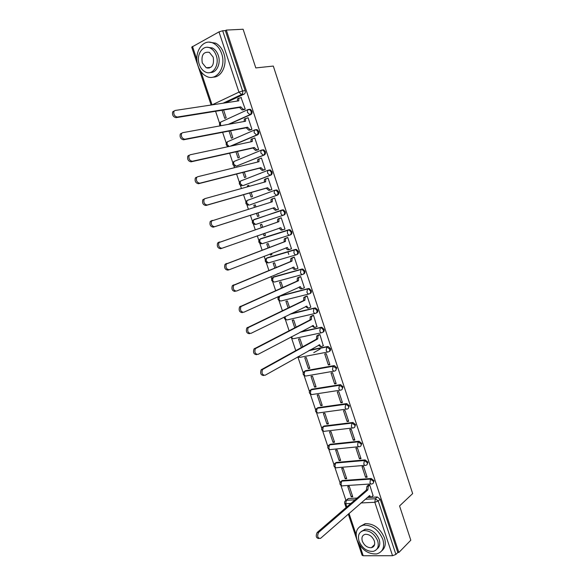 <?xml version="1.0" encoding="UTF-8"?>
<svg xmlns="http://www.w3.org/2000/svg" width="585" height="585" viewBox="0 0 585 585"><rect width="100%" height="100%" fill="white"/><g stroke="black" fill="none" stroke-linecap="round" stroke-linejoin="round"><path stroke-width="0.88" d="M229.203 124.21L250.841 114.543C251.974 113.856 252.34 112.693 251.938 111.055L250.475 109.322L249.115 109.322M231.06 146.053L257.554 134.835C258.694 134.177 259.067 133.029 258.665 131.398L257.144 129.636L255.835 129.643M236.625 166.008L264.23 155.025C265.378 154.389 265.751 153.263 265.356 151.647L263.776 149.855L262.519 149.855M243.302 185.504L270.877 175.112C272.025 174.505 272.405 173.394 272.01 171.785L270.372 169.964L269.173 169.972M249.941 204.889L277.48 195.097C278.643 194.512 279.023 193.423 278.628 191.829L276.932 189.979L275.118 190.183M253.276 220.048L281.524 210.176L280.983 210.571L280.807 213.24C281.414 214.754 282.219 215.434 283.206 215.273L284.061 214.987C285.224 214.424 285.612 213.349 285.224 211.77L283.454 209.883L282.38 209.898L281.524 210.176L282.599 210.169L284.368 212.048C284.756 213.635 284.368 214.71 283.206 215.273L255.682 224.464L253.268 222.512L253.473 219.909C251.608 222.073 252.033 223.602 254.738 224.486M289.919 235.024L290.606 234.768C291.769 234.234 292.164 233.181 291.776 231.609L289.941 229.693L288.083 230.007L289.1 230L290.935 231.916C291.323 233.488 290.928 234.548 289.765 235.082C288.785 235.272 287.988 234.614 287.389 233.108L287.586 230.388L288.083 230.007L260.479 238.797L259.967 239.17L259.74 241.824L262.124 243.726L289.67 235.111M296.588 254.672L297.114 254.46C298.284 253.948 298.679 252.91 298.299 251.345L296.39 249.407L295.447 249.415L294.613 249.744L295.557 249.736L297.465 251.674C297.853 253.246 297.458 254.285 296.288 254.789C295.315 255.009 294.533 254.373 293.933 252.874L294.153 250.102L294.613 249.744L266.899 257.985L266.424 258.329L266.175 261.042L268.537 262.884L296.09 254.848M303.22 274.211L303.593 274.043C304.77 273.561 305.173 272.544 304.792 270.987L302.811 269.02L301.114 269.385L301.984 269.371L303.966 271.345C304.346 272.902 303.951 273.919 302.774 274.402C301.816 274.65 301.041 274.029 300.441 272.544L301.114 269.385L273.29 277.078L272.581 280.164C273.173 281.612 273.955 282.204 274.921 281.955L302.489 274.482M309.809 293.648L310.043 293.538C311.22 293.078 311.622 292.076 311.249 290.526L309.187 288.529L307.578 288.924L308.375 288.91L310.438 290.906C310.818 292.456 310.416 293.458 309.231 293.919C308.288 294.196 307.513 293.59 306.92 292.12L307.578 288.924L279.652 296.076L278.957 299.198C279.542 300.631 280.317 301.209 281.275 300.931L308.851 294.014M316.361 312.975L316.456 312.931C317.64 312.492 318.05 311.512 317.677 309.97L315.534 307.951L314.013 308.368L314.73 308.346L316.873 310.379C317.245 311.915 316.843 312.902 315.659 313.341C314.723 313.64 313.962 313.055 313.37 311.593L314.013 308.368L290.657 313.882M322.861 332.221C324.031 331.805 324.441 330.839 324.068 329.318L321.845 327.271L320.412 327.717L321.055 327.695L323.278 329.75C323.651 331.278 323.242 332.251 322.05 332.66C321.128 332.989 320.375 332.426 319.783 330.971L320.412 327.717L300.5 332.024M329.282 351.409C330.408 350.985 330.796 350.042 330.43 348.572L328.127 346.495L326.781 346.964L329.647 349.026C330.02 350.547 329.604 351.497 328.412 351.885C327.498 352.243 326.752 351.695 326.167 350.254L326.781 346.964L309.275 350.415M335.666 370.502L336.763 367.731L334.371 365.632L333.121 366.122L335.987 368.206C336.353 369.72 335.936 370.656 334.737 371.014C333.838 371.395 333.099 370.868 332.521 369.435L333.121 366.122L304.785 371.168L304.149 374.4C304.719 375.797 305.465 376.309 306.379 375.928L334.006 371.146M342.02 389.5L343.059 386.795L340.587 384.667L339.424 385.179L342.298 387.292C342.664 388.791 342.24 389.712 341.04 390.056C340.148 390.458 339.417 389.954 338.839 388.528L339.424 385.179L310.993 389.712L310.372 392.974C310.942 394.363 311.673 394.853 312.58 394.451L340.221 390.18M348.338 408.41L349.333 405.763L346.766 403.613L345.698 404.147L348.58 406.29C348.938 407.774 348.514 408.681 347.307 408.995C346.43 409.427 345.706 408.937 345.135 407.526L345.698 404.147L317.172 408.169L316.565 411.46C317.128 412.842 317.86 413.317 318.752 412.886L346.415 409.12M354.627 427.225L355.57 424.644L352.916 422.472L351.943 423.021L354.824 425.185C355.183 426.67 354.759 427.555 353.545 427.847C352.675 428.308 351.958 427.832 351.388 426.428L351.943 423.021L323.322 426.538L322.723 429.858C323.286 431.225 324.01 431.686 324.894 431.233L352.572 427.964M360.879 445.945L361.771 443.43L359.036 441.236L358.159 441.807L361.04 443.993C361.398 445.463 360.967 446.333 359.746 446.604C358.89 447.094 358.181 446.633 357.618 445.236L358.159 441.807L329.443 444.819L328.858 448.168C329.413 449.529 330.13 449.967 331.008 449.499L358.707 446.713M367.102 464.585L367.95 462.121L365.12 459.905L364.345 460.497L367.234 462.706C367.585 464.168 367.146 465.024 365.925 465.272C365.077 465.784 364.375 465.346 363.819 463.956L364.345 460.497L335.534 463.02L334.964 466.391C335.519 467.744 336.229 468.168 337.092 467.671L364.813 465.367M373.288 483.13L374.1 480.724L371.212 478.486L370.495 479.093L373.384 481.331C373.735 482.757 373.31 483.59 372.126 483.846L372.045 483.868C371.219 484.373 370.532 483.941 369.983 482.588L370.495 479.093L341.596 481.126L341.033 484.526C341.582 485.85 342.269 486.267 343.117 485.777L370.927 483.949M372.594 546.551L373.405 546.719M207.397 67.663L207.909 68.218M215.58 111.289L219.638 123.406M222.622 132.312L226.256 143.164M227.229 146.082L227.477 146.813M229.627 153.219L232.845 162.827M233.81 165.716L234.483 167.712M236.589 174.023L239.397 182.388M240.355 185.262L241.444 188.509M243.521 194.71L245.919 201.854M246.87 204.706L248.376 209.189M250.417 215.295L252.406 221.225M253.356 224.062L255.257 229.744M257.29 235.806L258.863 240.501M259.813 243.323L262.095 250.146M264.135 256.245L265.29 259.681M266.233 262.489L268.895 270.445M270.95 276.573L271.681 278.767M272.625 281.568L275.659 290.635M277.721 296.8L278.043 297.758M278.979 300.551L282.387 310.723M285.312 319.439L289.085 330.708M291.608 338.24L295.747 350.59M297.875 356.952L303.191 372.806M304.12 375.577L309.399 391.336M310.328 394.107L315.578 409.778M316.507 412.557L321.728 428.14M322.657 430.918L327.849 446.406M328.777 449.185L333.94 464.585M334.869 467.371L339.995 482.676M340.938 485.477L345.918 500.343M211.126 105.022L191.719 47.136L218.995 31.897L222.666 30.749L225.357 30.617L245.181 90.602C245.59 92.254 245.225 93.432 244.099 94.148L225.656 102.821M243.111 29.25L226.322 30.084L398.875 552.474L410.809 540.211L399.57 505.945L412.659 493.594L273.305 66.061L255.806 67.933L243.111 29.25M225.357 30.617L226.322 30.084M347.037 499.656L348.25 498.544L357.113 498.069M367.183 497.521L377.325 496.979L375.336 498.749L378.232 501.016L395.906 554.441L392.535 555.713L363.205 555.75L362.115 555.304L348.287 514.069M395.906 554.441L397.815 552.481L398.875 552.474M373.062 495.649L369.735 485.009L368.214 485.236M351.249 496.855L352.755 496.767L349.274 486.34L347.768 486.442L351.249 496.855L352.448 495.839M345.208 478.786L346.715 478.676L343.212 468.197L341.713 468.322L345.208 478.786L346.422 477.806M365.588 477.316L367.153 477.199L363.614 466.523L362.056 466.654L365.588 477.316L366.839 476.263M339.146 460.629L340.645 460.497L337.128 449.967L335.629 450.121L339.146 460.629L340.368 459.686M359.461 458.815L361.018 458.677L357.464 447.949L355.907 448.103L359.461 458.815L360.726 457.806M333.048 442.392L334.54 442.231L331.008 431.657L329.523 431.832L333.048 442.392L334.291 441.478M353.296 440.227L354.846 440.059L351.278 429.28L349.735 429.463L353.296 440.227L354.583 439.255M326.927 424.066L328.412 423.876L324.865 413.251L323.381 413.449L326.927 424.066L328.185 423.189M347.11 421.551L348.653 421.354L345.062 410.524L343.527 410.728L347.11 421.551L348.411 420.615M320.77 405.646L322.255 405.442L318.686 394.758L317.209 394.985L320.77 405.646L322.042 404.805M340.887 402.78L342.43 402.56L338.825 391.672L337.282 391.906L340.887 402.78L342.203 401.88M314.591 387.146L316.068 386.904L312.485 376.177L311.008 376.433L314.591 387.146L315.878 386.341M334.635 383.914L336.17 383.665L332.551 372.725L331.015 372.989L334.635 383.914L335.973 383.058M332.755 366.466L333.362 366.093M308.375 368.55L309.845 368.287L306.248 357.508L304.778 357.786L308.375 368.55L309.677 367.782M328.353 364.96L329.881 364.682L326.24 353.691L324.719 353.983L328.353 364.96L329.706 364.141M313.765 352.66L320.141 349.018M323.264 345.669L319.907 334.561L318.415 334.971M302.664 346.773L299.981 338.744L298.518 339.051L301.341 347.505M316.88 326.51L313.538 315.337L312.054 315.768M296.09 327.095L293.685 319.893L292.229 320.222L294.752 327.783M310.452 307.264L310.832 307.169L307.14 296.01L305.655 296.471M289.487 307.315L287.359 300.946L285.904 301.312L288.127 307.966M303.966 287.93L304.419 287.813L300.705 276.595L299.227 277.078M282.847 287.44L280.997 281.911L279.55 282.299L281.473 288.047M276.815 274.109L278.241 273.648M276.859 274.226L278.197 273.524M297.392 268.515L297.977 268.354L294.24 257.086L292.771 257.59M276.171 267.455L274.614 262.775L273.173 263.199L274.782 268.025M270.08 253.948L270.46 255.089L271.864 254.541M270.46 255.089L271.901 254.658L271.484 253.407M290.628 249.056L291.498 248.8L287.747 237.473L286.277 238.007M269.466 247.375L268.193 243.557L266.753 244.004L268.062 247.901M263.308 233.686L264.032 235.85L265.451 235.345M264.032 235.85L265.466 235.389L264.727 233.181M279.754 218.322L281.217 217.759L284.99 229.144L283.498 229.62L284.975 229.093M262.723 227.185L261.744 224.238L260.31 224.713L261.298 227.675M256.515 213.349L257.575 216.523L259.001 216.033L257.948 212.889M276.939 209.839L278.445 209.393L274.658 197.957L272.361 198.973L272.259 201.788L211.558 220.976C210.739 224.296 211.748 226.205 214.593 226.709L274.211 207.66L276.69 209.898L275.403 210.337L272.924 208.106L213.276 227.163C210.432 226.666 209.415 224.757 210.242 221.444L212.311 220.362M255.93 206.849L255.257 204.823L253.831 205.328L255.279 204.882M249.693 192.94L251.082 197.094L252.501 196.582L251.148 192.523M270.372 190.008L271.871 189.54L268.062 178.045L267.294 178.337M249.1 186.381L248.742 185.313L247.323 185.847L248.786 185.445M259.777 173.577L260.574 173.365M242.841 172.429L244.559 177.577L245.978 177.028L244.311 172.056M263.769 170.089L265.268 169.591L261.436 158.038L260.903 158.25M267.696 170.623L266.994 170.805M242.227 165.818L241.415 166.016M235.945 151.807L238 157.957L239.411 157.38L237.444 151.478M257.129 150.06L258.621 149.541L254.775 137.928L254.351 138.104M229.02 131.084L231.411 138.243L232.823 137.636L230.534 130.791M250.46 129.928L251.952 129.387L248.084 117.717L247.726 117.87M222.059 110.251L224.794 118.426L226.19 117.79L223.594 110.002M243.755 109.702L245.239 109.132L241.042 97.541M288.749 254.402L287.864 251.755M261.224 238.526L288.931 229.708M267.506 257.744L295.447 249.415M273.758 276.873L301.933 269.034M279.988 295.922L308.39 288.551M291.469 313.48L314.81 307.966M301.304 331.6L321.202 327.293M310.065 349.969L327.563 346.517M304.595 371.336L305.575 370.7L333.889 365.647M310.759 389.881L311.768 389.222L340.185 384.689M316.894 408.345L317.94 407.657L346.452 403.628M322.993 426.721L324.083 426.012L352.689 422.487M329.07 445.009L330.189 444.271L358.89 441.244M335.117 463.21L336.273 462.442L365.069 459.912M341.143 481.316L342.298 480.534L371.212 478.486M247.323 185.847L247.638 186.79M253.831 205.328L254.49 207.295M241.905 180.429L241.451 180.699M248.413 199.88L247.85 200.231M254.884 219.229L254.241 219.653M261.042 238.614L260.617 238.958M397.815 552.481L380.213 499.232L377.325 496.979M369.727 485.009L368.287 486.245L367.833 489.916L366.415 489.82L366.934 486.332L368.374 485.097M370.619 496.877L368.623 496.263M318.942 538.529C316.134 538.171 315.534 536.153 317.158 532.489L366.473 490.003M367.833 489.916L318.562 532.46C316.953 536.306 317.596 538.288 320.492 538.405L369.698 495.553C370.232 496.877 370.912 497.301 371.731 496.819L373.215 495.51M382.853 539.399C378.605 529.769 372.199 525.016 363.621 525.125C357.062 526.851 354.854 531.743 356.982 539.809C361.34 549.607 367.899 554.324 376.667 553.936C382.839 552.086 384.901 547.246 382.853 539.399M381.786 550.821C385.252 547.918 386.137 543.597 384.44 537.849C380.206 528.255 373.808 523.516 365.245 523.641L359.877 526.573M361.281 531.502L365.267 529.198C371.46 529.089 376.089 532.511 379.16 539.458C380.418 543.736 379.709 546.909 377.04 548.971M377.691 540.884C374.612 533.915 369.969 530.478 363.768 530.58C359.088 531.831 357.508 535.355 359.036 541.154C362.173 548.211 366.89 551.618 373.193 551.384C377.676 550.068 379.175 546.566 377.691 540.884M362.312 541.103C364.323 545.644 367.351 547.845 371.402 547.706C374.312 546.865 375.292 544.606 374.327 540.928C372.338 536.43 369.34 534.222 365.332 534.302C362.334 535.114 361.325 537.381 362.312 541.103M373.23 545.929L374.027 545.973M221.649 53.652C219.923 48.701 217.181 45.25 213.43 43.297C203.097 37.637 193.16 52.855 198.103 65.981C199.909 71.078 202.776 74.573 206.702 76.445C216.604 81.564 226.512 66.953 221.649 53.652M213.028 77.118C221.627 77.571 227.777 64.496 223.828 53.469C222.103 48.54 219.368 45.103 215.624 43.151L209.335 42.208M207.573 47.341L212.326 47.948C215.046 49.345 217.035 51.838 218.285 55.414C221.196 63.487 216.582 73.074 210.249 72.489M216.274 55.582C215.017 51.999 213.028 49.498 210.3 48.094C202.893 44.065 195.748 54.99 199.309 64.482C200.604 68.145 202.659 70.661 205.474 72.028C212.655 75.772 219.792 65.169 216.274 55.582M202.278 62.924L206.234 67.78C212.019 68.555 214.351 65.023 213.211 57.191L209.342 52.357C203.47 51.531 201.116 55.056 202.278 62.924M208.457 67.56L209.189 68.123M319.915 334.591L318.013 335.702L317.743 338.912L316.426 339.19L316.697 335.98L318.701 334.81M321.319 346.547L320.617 346.686L318.445 345.252M263.747 375.519C260.844 375.27 259.989 373.347 261.202 369.757L316.426 339.19M317.743 338.912L262.563 369.501C261.356 373.098 262.204 375.022 265.115 375.27L319.688 344.77C320.273 346.218 321.026 346.766 321.94 346.422L323.534 345.516M313.553 315.373L311.586 316.463L311.344 319.615L310.028 319.915L310.269 316.77L312.383 315.6M315.044 327.322L314.255 327.49L312.032 325.947M256.654 354.671C253.758 354.386 252.881 352.47 254.036 348.916L310.028 319.915M311.344 319.615L255.389 348.631C254.241 352.185 255.118 354.108 258.014 354.393L313.297 325.501C313.882 326.957 314.642 327.527 315.571 327.205L317.187 326.35M307.154 296.054L305.129 297.129L304.909 300.222L303.6 300.544L303.82 297.458L306.05 296.288M308.734 308.002L307.864 308.207L305.597 306.547M249.524 333.706C246.636 333.392 245.737 331.476 246.826 327.966L303.6 300.544M304.909 300.222L248.179 327.651C247.089 331.168 247.989 333.084 250.877 333.399L306.876 306.138C307.461 307.6 308.229 308.193 309.173 307.9L310.803 307.088M300.719 276.647L298.642 277.7L298.445 280.734L297.143 281.078L297.334 278.05L299.725 276.866M302.394 288.58L301.436 288.829C300.493 289.092 299.717 288.5 299.125 287.052M242.351 312.631C239.47 312.273 238.548 310.364 239.587 306.898L297.143 281.078M298.445 280.734L240.932 306.555C239.901 310.028 240.823 311.937 243.696 312.295L300.419 286.679C301.012 288.156 301.787 288.756 302.737 288.493L304.397 287.732M294.262 257.137L292.12 258.168L291.952 261.144L290.65 261.517L290.818 258.541L293.458 257.312M296.025 269.063L294.972 269.349C294.006 269.59 293.224 268.968 292.632 267.484L292.617 267.455M235.141 291.44C232.274 291.052 231.331 289.144 232.311 285.714L290.65 261.517M291.952 261.144L233.649 285.341C232.669 288.771 233.612 290.679 236.479 291.074L293.933 267.118C294.533 268.603 295.308 269.232 296.273 268.99L297.955 268.281M287.769 237.532L285.568 238.534L285.421 241.459L284.127 241.861L284.273 238.936L287.52 237.547M289.619 249.437L288.485 249.78C287.506 249.992 286.716 249.349 286.116 247.857L286.087 247.762M228.991 269.802L227.894 270.131C225.035 269.707 224.062 267.798 224.991 264.413L284.127 241.861M285.421 241.459L226.322 264.003C225.4 267.396 226.366 269.305 229.225 269.736L287.411 247.462C288.017 248.961 288.8 249.598 289.78 249.393L291.476 248.727M281.239 217.825L278.979 218.805L278.855 221.671L277.502 221.905L277.692 219.229L281.239 217.817M283.184 229.715L281.955 230.11C280.968 230.293 280.171 229.627 279.564 228.128L279.513 227.967M221.847 248.303L220.603 248.705C217.752 248.245 216.764 246.336 217.635 242.987L277.568 222.095M278.855 221.671L218.958 242.556C218.088 245.905 219.083 247.813 221.927 248.281L280.858 227.711C281.465 229.21 282.262 229.876 283.25 229.693L284.968 229.079M270.957 202.191L271.082 199.427L272.844 198.586M278.438 209.35L275.403 210.337M278.431 209.335L276.69 209.898M274.211 207.66L272.924 208.106M268.091 178.118L265.714 179.039L265.634 181.803L205.035 198.6L204.121 199.288C203.346 202.564 204.384 204.472 207.214 205.013L267.594 187.705L270.094 190.001L268.815 190.461L266.307 188.173L205.905 205.503C203.068 204.962 202.037 203.053 202.805 199.785L204.772 198.695M264.318 182.169L264.435 179.515L266.138 178.666M271.462 189.694L268.815 190.461M271.857 189.489L270.094 190.001M267.594 187.705L266.307 188.173M261.466 158.118L259.031 159.003L258.972 161.716L197.606 176.75L196.64 177.467C195.917 180.707 196.97 182.622 199.799 183.207L260.939 167.646L263.469 170.001L262.19 170.491L259.66 168.144L198.49 183.727C195.661 183.142 194.608 181.233 195.332 177.994L196.297 177.277M257.634 162.038L257.758 159.508L258.394 159.054M264.442 169.913L262.19 170.491M265.246 169.54L263.469 170.001M260.939 167.646L259.66 168.144M254.804 138.009L252.318 138.857L252.274 141.526L190.132 154.784L189.116 155.522C188.443 158.732 189.518 160.648 192.341 161.27L254.256 147.486L256.8 149.906L255.528 150.425L252.983 148.012L191.039 161.826C188.216 161.204 187.141 159.288 187.822 156.085L188.838 155.347M257.634 149.943L255.528 150.425M250.921 141.811L251.045 139.398L251.718 138.923M258.607 149.497L256.8 149.906M254.256 147.486L252.983 148.012M248.113 117.804L245.568 118.616L245.546 121.234L182.622 132.693L181.555 133.46C180.933 136.627 182.023 138.55 184.845 139.223L247.535 127.223L250.109 129.702L248.844 130.25L246.263 127.779L183.551 139.8C180.728 139.135 179.639 137.219 180.268 134.053L181.335 133.285M250.877 129.848L248.844 130.25M244.179 121.483L244.303 119.179L245.013 118.696M251.938 129.343L250.109 129.702M247.535 127.223L246.263 127.779M241.386 97.498L238.782 98.265L238.775 100.832L175.069 110.477L173.957 111.267C173.372 114.404 174.491 116.327 177.299 117.044L240.779 106.858L243.375 109.395L242.117 109.973L239.514 107.443L176.012 117.658C173.204 116.949 172.085 115.026 172.67 111.889L173.789 111.106M244.12 109.644L242.117 109.973M237.4 101.044L237.525 98.858L238.263 98.36M245.225 109.095L243.375 109.395M240.779 106.858L239.514 107.443M220.713 122.09L248.208 109.475L249.568 109.468L251.031 111.209C251.433 112.846 251.067 114.009 249.934 114.704L228.289 124.378M250.841 114.543L249.934 114.704L247.411 112.371L247.492 109.965L250.475 109.322M227.294 141.862L254.936 129.819L256.245 129.819L257.766 131.581C258.168 133.212 257.802 134.36 256.654 135.018L230.154 146.243M257.554 134.835L256.654 135.018L254.161 132.751L254.256 130.294L257.144 129.636M233.854 161.54L261.634 150.06L262.892 150.06L264.471 151.851C264.866 153.467 264.493 154.601 263.345 155.237L237.042 165.906M264.23 155.025L263.345 155.237L260.873 153.029L260.99 150.52L263.776 149.855M268.091 170.279L240.398 181.109L268.296 170.198L269.495 170.198L271.133 172.019C271.528 173.628 271.155 174.739 269.999 175.346L243.579 185.43M270.877 175.112L269.999 175.346L267.55 173.197L267.689 170.637L270.372 169.964M274.811 190.279L246.95 200.56L274.928 190.235L276.069 190.235L277.765 192.085C278.16 193.686 277.78 194.776 276.617 195.361L250.073 204.852M277.48 195.097L276.617 195.361L274.197 193.269L274.35 190.659L276.932 189.979M244.099 94.148L241.503 94.521L223.046 103.216M212.092 104.876L238.943 92.123L218.995 31.897M192.48 46.412L196.904 59.619M200.889 71.502L212.077 104.876M348.346 498.537L346.313 500.27L355.088 499.809M365.172 499.283L375.336 498.749L374.831 502.281L360.974 502.961M350.854 503.458L345.764 503.707L346.839 506.917M349.018 513.433L356.089 534.529M359.621 545.052L363.205 555.75M392.535 555.713L374.831 502.281L378.232 501.016L380.213 499.232M261.334 238.49L259.681 239.367M267.747 257.649L266.058 258.585M274.124 276.72L272.405 277.714M280.478 295.703L278.731 296.741M315.183 313.45L287.593 319.82C286.65 320.119 285.882 319.556 285.297 318.138L285.107 316.602M321.487 332.777L293.889 338.613C292.953 338.942 292.193 338.393 291.615 336.982L291.542 336.741M327.761 352.009L300.149 357.318L298.313 356.587M305.575 370.7L303.725 371.928M311.768 389.222L309.904 390.495M317.94 407.657L316.054 408.973M324.083 426.012L322.181 427.357M330.189 444.271L328.273 445.646M336.273 462.442L334.342 463.854M342.327 480.534L341.567 481.126C339.227 482.976 339.38 484.563 342.035 485.879M340.382 481.974L342.298 480.534M254.022 219.514L283.454 209.883M248.201 205.138C245.554 204.223 245.137 202.695 246.95 200.56L246.768 203.105L249.203 205.116M241.634 185.686C239.038 184.758 238.621 183.229 240.398 181.109L240.238 183.602L242.695 185.672M235.038 166.147C232.494 165.197 232.084 163.661 233.81 161.555L233.671 164.005L236.15 166.125M228.413 146.506C225.912 145.533 225.503 144.005 227.192 141.906L227.075 144.312L229.049 146.477M220.092 125.87C219.185 124.517 219.331 123.281 220.545 122.163L220.443 124.517L221.057 125.695M345.077 501.118L346.313 500.27L345.764 503.707L344.704 503.378L346.101 507.553M245.181 90.602L242.585 90.96C242.994 92.613 242.636 93.805 241.503 94.521L238.943 92.123L242.585 90.96L222.666 30.749M367.775 489.74L366.415 489.82M368.287 486.245L366.934 486.332M318.562 532.46L317.158 532.489M317.684 338.73L316.361 339M318.313 335.468L316.99 335.746M319.688 344.77L319.081 344.894M263.023 369.128L261.663 369.384M311.286 319.432L309.97 319.732M311.922 316.2L310.613 316.5M313.297 325.501L312.587 325.662M255.916 348.214L254.555 348.499M304.851 300.039L303.542 300.361M305.509 296.836L304.2 297.165M306.876 306.138L306.006 306.35M248.764 327.19L247.411 327.505M298.387 280.544L297.078 280.895M299.059 277.378L297.75 277.729M300.419 286.679L299.315 286.964M241.576 306.05L240.23 306.394M291.886 260.954L290.584 261.327M292.573 257.817L291.272 258.197M293.933 267.118L292.632 267.484M234.344 284.793L233.005 285.166M285.356 241.269L284.061 241.671M286.058 238.168L284.763 238.57M287.411 247.462L286.116 247.857M227.075 263.418L225.744 263.828M278.796 221.481L277.502 221.905M279.513 218.41L278.219 218.841M280.858 227.711L279.564 228.128M219.77 241.934L218.446 242.365M272.2 201.598L270.913 202.044M274.277 207.85L272.983 208.297M214.593 226.709L213.276 227.163M265.568 181.606L264.288 182.089M267.652 187.895L266.372 188.37M207.214 205.013L205.905 205.503M258.906 161.518L257.634 162.023M261.005 167.844L259.725 168.341M199.799 183.207L198.49 183.727M252.208 141.329L251.199 141.753M254.314 147.683L253.042 148.21M192.341 161.27L191.039 161.826M245.481 121.037L244.684 121.387M247.594 127.42L246.329 127.976M184.845 139.223L183.551 139.8M238.717 100.642L238.058 100.942M240.844 107.055L239.579 107.633M177.299 117.044L176.012 117.658M365.12 459.905L364.316 460.519L335.505 463.042C333.157 464.907 333.318 466.486 335.995 467.781M359.036 441.236L358.093 441.858L329.37 444.878C327.059 446.772 327.242 448.344 329.933 449.594M352.916 422.472L351.841 423.109L323.212 426.626C320.931 428.556 321.143 430.121 323.841 431.32M346.766 403.613L345.552 404.272L317.019 408.286C314.774 410.246 315.008 411.803 317.721 412.966M340.587 384.667L339.234 385.332L310.803 389.859C308.595 391.855 308.851 393.405 311.578 394.517M334.371 365.632L332.887 366.305L304.551 371.343C302.379 373.369 302.664 374.919 305.399 375.987M328.127 346.495L308.843 350.656M321.845 327.271L299.944 332.317M315.534 307.951L289.926 314.24M309.187 288.529L279.25 296.376C277.224 298.54 277.612 300.068 280.434 300.961M302.811 269.02L272.851 277.4C270.855 279.601 271.279 281.129 274.116 281.977M296.39 249.407L266.424 258.329C264.471 260.537 264.903 262.065 267.718 262.906M289.941 229.693L259.967 239.17C258.058 241.349 258.482 242.877 261.239 243.74M297.78 356.887L299.198 357.362M290.716 337.172L292.975 338.656M284.281 317.011C284.171 318.693 284.983 319.644 286.716 319.849M348.25 498.544L346.21 500.277C344.872 500.928 344.375 501.959 344.704 503.378M363.621 525.125L365.245 523.641M365.267 529.198L363.768 530.58M374.59 544.613L371.402 547.706M213.43 43.297L215.624 43.151M212.326 47.948L210.3 48.094M210.944 67.312L206.234 67.78M318.013 335.702L316.697 335.98M262.563 369.501L261.202 369.757M311.586 316.463L310.269 316.77M255.389 348.631L254.036 348.916M305.129 297.129L303.82 297.458M248.179 327.651L246.826 327.966M298.642 277.7L297.334 278.05M240.932 306.555L239.587 306.898M292.12 258.168L290.818 258.541M233.649 285.341L232.311 285.714M285.568 238.534L284.273 238.936M226.322 264.003L224.991 264.413M278.979 218.805L277.692 219.229M218.958 242.556L217.635 242.987M272.361 198.973L271.082 199.427M211.558 220.976L210.242 221.444M265.714 179.039L264.435 179.515M204.121 199.288L202.805 199.785M259.031 159.003L257.758 159.508M196.64 177.467L195.332 177.994M252.318 138.857L251.045 139.398M189.116 155.522L187.822 156.085M245.568 118.616L244.303 119.179M181.555 133.46L180.268 134.053M238.782 98.265L237.525 98.858M173.957 111.267L172.67 111.889"/></g></svg>
